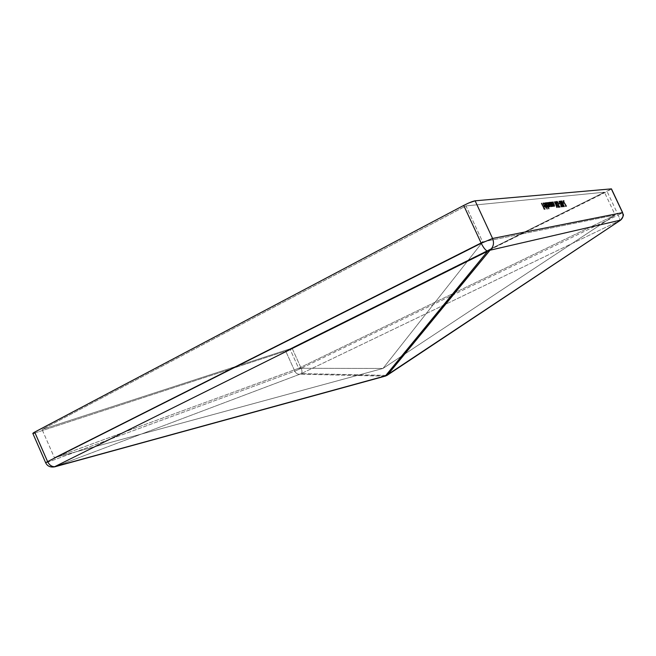 <?xml version="1.0" encoding="UTF-8"?>
<svg xmlns="http://www.w3.org/2000/svg" width="656" height="656" viewBox="0 0 656 656"><rect width="100%" height="100%" fill="white"/><g stroke="black" fill="none" stroke-linecap="round" stroke-linejoin="round"><path stroke-width="0.49" stroke-dasharray="3.28 2.46" d="M615.18 215.02L482.677 241.908L465.99 205.902L604.455 192.208L615.18 215.02L298.669 368.287L382.973 368.451L482.677 241.908L54.407 457.691L382.973 368.451L615.18 215.02L604.455 192.208L289.903 348.885L42.058 429.491L465.99 205.902L604.455 192.208L289.903 348.885L42.058 429.491L54.407 457.691L298.669 368.287L289.903 348.885L298.669 368.287L615.18 215.02L482.677 241.908L54.407 457.691L42.058 429.491L465.99 205.902L482.677 241.908L382.973 368.451L298.669 368.287L54.407 457.691L382.973 368.451L615.18 215.02M562.815 207.05L560.929 201.991L559.912 201.031L560.306 202.852L562.192 206.517L563.266 206.829L562.381 203.737L560.413 200.785L559.986 200.998L561.954 203.95L562.381 203.737L561.954 203.95L562.815 207.05L560.855 204.09L561.29 203.868L563.242 206.829L562.815 207.05M554.156 201.827L557.051 207.673L554.156 201.827L554.591 201.605L557.059 206.878L556.616 207.091L557.059 206.878L556.616 207.091L554.156 201.827L554.746 201.589L554.156 201.827M552.532 203.655L553.664 206.443L553.459 205.64L554.386 206.41L552.737 201.982L554.164 205.672L553.008 204.656L552.237 201.876L551.647 202.114L552.237 201.876L551.794 202.097L552.532 203.655L553.098 204.82L553.533 204.598L552.967 203.434L552.532 203.655M551.073 203.836L552.221 206.632L552.008 205.828L552.942 206.599L551.294 202.155L552.721 205.861L551.557 204.836L550.778 202.04L550.187 202.278L550.778 202.04L550.343 202.261L551.073 203.836L551.647 205L552.081 204.779L551.516 203.614L551.073 203.836M551.229 206.837L551.327 205.894L551.86 206.673L549.826 202.319L550.023 203.089L549.056 202.343L549.966 205.541L551.081 206.82L551.704 206.607L551.77 205.664L552.147 206.476L551.704 206.697L551.327 205.894L551.77 205.664L551.229 206.837L549.515 204.672L549.958 204.451L551.671 206.615L551.229 206.837L551.704 206.607M547.079 209.198L544.004 202.991L546.915 209.223L547.53 208.977L544.455 202.761L544.004 202.991L544.619 202.745L544.168 202.975L546.915 209.223L547.53 208.977L547.079 209.198M544.685 205.131L543.504 205.279L543.135 203.614L544.168 204.18L542.865 203.073L544.513 207.222L545.341 207.378L544.685 205.131L545.136 204.902L543.955 205.049L543.668 203.344L543.193 203.581L543.504 205.279L544.685 205.131L545.267 206.689L545.718 206.468L545.136 204.902L544.685 205.131M542.783 206.279L544.086 209.444L544.972 209.321L544.685 208.698L543.955 208.797L543.078 206.902L543.799 206.812L543.512 206.189L542.783 206.279L543.234 206.05L541.84 203.057L541.225 203.311L541.84 203.057L541.389 203.294L542.783 206.279L543.963 205.959L542.783 206.279M547.284 207.353L547.375 206.353L548.769 208.969L545.874 202.778L546.071 203.557L545.079 202.794L545.169 204.27L546.497 206.755L547.284 207.353L547.826 206.132L549.056 208.764L548.613 208.993L547.375 206.353L547.826 206.132L547.284 207.353L545.538 205.164L545.981 204.934L547.735 207.132L547.284 207.353M547.268 204.565L548.301 207.14L548.096 206.353L549.039 207.05L548.851 206.025L549.917 206.96L548.17 202.515L549.605 206.451L547.284 202.614L548.662 206.607L547.268 204.565L547.711 204.344L546.842 202.491L546.243 202.737L546.842 202.491L546.399 202.712L547.268 204.565L548.662 206.607L549.105 206.378L547.711 204.344L547.268 204.565M555.452 201.515L555.78 203.36L558.51 207.64L556.928 205L556.731 203.065L555.452 201.515L555.886 201.294L557.198 204.811L556.764 205.033L555.78 203.36L556.214 203.139L555.78 203.36L555.452 201.515L556.813 203.245L557.247 203.024L555.886 201.294L555.452 201.515M558.281 204.729L559.306 207.37L559.978 207.28L558.338 205.238L558.215 203.36L556.632 201.392L556.936 203.081L557.174 202.064L558.281 204.729L558.707 204.516L559.74 207.148L559.306 207.37L557.772 204.475L558.305 204.721L558.51 203.18L558.74 204.508L558.281 204.729L558.74 204.508M559.306 203.893L558.395 203.376L559.306 203.893L559.461 203.081L558.395 203.376L559.461 203.081L559.306 203.893L558.674 203.967L559.306 203.893M558.756 201.294L561.61 207.058L558.756 201.294L559.191 201.08L561.618 206.263L561.183 206.484L561.618 206.263L561.183 206.484L558.756 201.294L559.33 201.064L558.756 201.294M564.045 206.878L562.43 202.302L561.265 200.859L561.364 202.228L563.422 206.353L564.496 206.656L563.611 203.581L561.651 200.638L561.224 200.859L563.184 203.795L563.611 203.581L563.184 203.795L564.062 206.878L562.094 203.934L562.528 203.721L564.472 206.665L564.045 206.878M563.766 203.335L562.881 202.827L563.766 203.335L563.922 202.54L562.881 202.827L563.922 202.54L563.16 203.417L563.766 203.335M563.602 200.736L562.725 200.843L565.784 205.869L565.177 205.943L565.456 206.533L566.284 206.419L563.225 201.4L563.873 201.318L564.021 200.523L563.151 200.621L566.202 205.656L565.784 205.869L562.725 200.843L563.602 200.736L563.873 201.318L564.299 201.105L563.602 200.736M620.486 220.236L301.293 373.592L386.827 375.38L619.723 220.605L301.293 373.592C302.211 372.469 302.178 370.714 301.194 368.328L618.182 215.061C619.444 217.841 619.961 219.694 619.723 220.605C619.961 219.694 619.444 217.841 618.182 215.061L607.095 191.511L292.141 348.287L301.194 368.328L618.182 215.061L607.095 191.511L611.482 188.912L292.141 348.287L301.194 368.328L294.774 371.148L285.713 351.058L35.186 432.903L47.97 462.127L294.774 371.148C295.979 373.444 297.701 374.461 299.94 374.182L54.727 466.801C51.898 467.039 49.643 465.481 47.97 462.127L294.774 371.148L285.713 351.058L292.141 348.287L285.713 351.058L35.186 432.903L47.97 462.127L45.666 462.775L47.97 462.127C49.643 465.481 51.898 467.039 54.727 466.801L385.105 376.159L299.94 374.182L54.727 466.801M34.235 433.198L33.021 433.452M622.642 212.626L618.182 215.061L622.642 212.626M299.94 374.182C297.701 374.461 295.979 373.444 294.774 371.148L301.194 368.328C302.178 370.714 302.211 372.469 301.293 373.592L299.94 374.182L301.293 373.592L386.827 375.38L385.539 376.019L299.94 374.182M385.769 375.986L620.051 220.49M543.799 206.812L543.963 205.959L543.799 206.812L543.078 206.902L543.799 206.812M543.955 208.797L544.414 208.567L543.529 206.673L543.078 206.902L543.955 208.797L545.136 208.469L543.955 208.797M544.972 209.321L545.136 208.469L544.972 209.321L544.086 209.444L544.972 209.321M541.225 203.311L541.676 203.081L544.537 209.215L544.086 209.444L541.225 203.311M545.423 209.092L544.537 209.215L541.676 203.081L543.234 206.05L543.963 205.959L544.25 206.583L543.529 206.673L544.414 208.567L545.136 208.469L545.423 209.092M545.144 207.64L545.718 206.468L545.144 207.64L544.242 206.87L545.595 207.411L545.144 207.64M543.389 205.402L543.84 205.172L544.693 206.64L544.242 206.87L543.389 205.402L542.938 203.032L543.439 202.794L543.84 205.172L543.389 205.402M544.168 204.18L544.619 203.95L543.439 202.794L542.988 203.024L544.144 204.451L544.619 203.95L544.168 204.18M543.217 203.573L544.595 204.229L543.217 203.573L543.644 203.352L543.955 205.049L545.136 204.902L545.669 207.386L544.037 205.574L543.242 202.975L544.619 203.95L543.668 203.344M544.783 205.697L545.234 205.467L545.374 206.853L544.898 207.091L544.783 205.697L543.775 205.82L544.898 207.091L545.349 206.861L544.357 206.714L544.808 206.484L544.226 205.59L543.775 205.82L545.234 205.467L544.898 207.091L543.775 205.82L544.783 205.697M545.349 206.861L545.234 205.467L544.226 205.59L545.349 206.861M544.004 202.991L544.455 202.761L547.366 208.993L546.915 209.223L544.004 202.991M547.53 208.977L544.455 202.761L547.53 208.977M545.144 202.778L545.587 202.548L545.981 204.934L545.538 205.164L545.103 202.786L546.514 203.327L545.144 202.778M545.71 202.794L546.161 202.565L546.514 203.327L546.071 203.557L545.71 202.794L546.317 202.548L545.71 202.794M548.769 208.969L549.22 208.747L546.317 202.548L545.874 202.778L548.613 208.993L549.22 208.747L548.769 208.969M547.038 206.812L547.481 206.583L546.145 204.91L545.694 205.139L547.063 206.804L546.743 204.992L545.398 203.319L545.694 205.139L546.145 204.91L545.849 203.089L545.398 203.319L545.849 203.089L547.186 204.762L546.743 204.992L547.186 204.762L547.514 206.583L546.776 206.714L545.423 204.459L545.357 203.335L546.194 204.016L547.038 206.812M546.317 202.548L549.22 208.747L547.826 206.132L547.858 207.05L547.399 207.001L545.981 204.934L545.407 202.745L546.514 203.327L546.317 202.548M546.145 204.91L547.571 206.542L546.456 203.54L545.71 203.245L546.145 204.91M548.17 204.869L548.621 204.639L549.113 206.378L548.662 206.607L547.129 202.63L547.571 202.409L548.621 204.639L548.17 204.869M547.284 202.614L547.727 202.384L547.129 202.63L548.088 204.319L548.531 204.098L547.727 202.384L547.284 202.614M549.539 206.492L549.982 206.263L548.531 204.098L548.088 204.319L549.539 206.492L549.121 204.91L549.564 204.68L549.999 206.263L549.539 206.492M548.006 202.532L548.457 202.302L549.564 204.68L549.121 204.91L548.006 202.532L548.613 202.286L548.006 202.532M549.277 204.885L549.72 204.656L548.613 202.286L548.17 202.515L549.826 207.025L550.269 206.796L549.72 204.656L549.277 204.885M549.826 207.025L548.851 206.025L549.302 205.804L550.261 206.804L549.818 207.025L550.269 206.796L549.302 205.804L548.949 207.14L549.302 205.804L549.449 206.886L548.572 206.952L549.384 206.919L548.572 206.952L548.096 206.353L548.547 206.132L549.015 206.73L548.096 206.353L548.457 207.124L548.908 206.894L548.547 206.132L548.908 206.894L548.301 207.14L548.908 206.894L548.301 207.14L546.243 202.737L546.686 202.507L548.744 206.919L546.686 202.507L549.105 206.378L547.571 202.409L549.982 206.263L548.613 202.286L550.261 206.804M549.113 202.319L549.556 202.097L549.958 204.451L549.515 204.672L549.08 202.327L550.466 202.868L549.113 202.319M549.671 202.335L550.113 202.114L550.466 202.868L550.023 203.089L549.671 202.335L550.269 202.097L549.671 202.335M551.86 206.673L552.303 206.451L550.269 202.097L549.826 202.319L551.704 206.697L552.303 206.451L551.86 206.673M550.983 206.304L551.425 206.082L550.105 204.426L549.662 204.647L551.015 206.296L550.687 204.508L549.367 202.86L549.662 204.647L550.105 204.426L549.81 202.63L549.367 202.86L549.81 202.63L551.13 204.287L550.687 204.508L551.13 204.287L551.458 206.074L550.728 206.205L549.662 204.647L549.621 202.958L550.835 204.852L550.983 206.304L551.458 206.074M550.269 202.097L552.303 206.451L551.77 205.664L551.803 206.55L551.343 206.484L549.851 204.229L549.375 202.294L550.466 202.868L550.269 202.097M550.105 204.426L551.516 206.041L550.4 203.073L549.679 202.786L550.105 204.426M552.606 206.091L553.049 205.869L552.081 204.779L551.647 205L552.631 206.091L552.975 204.975L552.606 206.091M552.09 204.213L552.532 203.991L552.975 204.975L552.532 205.197L551.138 202.171L551.573 201.95L552.532 203.991L552.09 204.213M551.294 202.155L551.729 201.933L551.138 202.171L552.327 204.369L552.77 204.147L551.729 201.933L551.294 202.155M552.885 206.624L553.336 206.402L552.77 204.147L552.327 204.369L552.893 206.624L552.008 205.828L553.336 206.402L552.45 205.607L552.008 205.828L552.368 206.607L552.811 206.386L552.45 205.607L552.811 206.386L552.221 206.632L552.811 206.386L552.221 206.632L550.187 202.278L550.622 202.056L552.655 206.41L550.622 202.056L553.049 205.869L551.729 201.933L553.328 206.402M554.058 205.91L554.492 205.689L553.533 204.598L553.098 204.82L554.058 205.91L554.418 204.795L554.058 205.91L554.517 205.681M553.533 204.032L553.976 203.811L554.418 204.795L553.976 205.016L552.59 202.007L553.024 201.786L553.976 203.811L553.533 204.032M552.737 201.982L553.18 201.761L552.59 202.007L553.771 204.188L554.213 203.967L553.18 201.761L552.737 201.982M554.328 206.435L554.779 206.214L554.213 203.967L553.771 204.188L554.336 206.435L553.459 205.64L554.779 206.214L553.894 205.418L553.459 205.64L553.82 206.419L554.263 206.197L553.894 205.418L554.263 206.197L553.664 206.443L554.263 206.197L553.664 206.443L551.647 202.114L552.081 201.892L554.107 206.222L552.081 201.892L554.492 205.689L553.18 201.761L554.771 206.214M557.051 207.673L557.485 207.46L554.746 201.589L554.304 201.81L556.739 207.722L557.485 207.46L557.051 207.673M556.362 207.132L557.182 207.501L556.362 207.132M557.485 207.46L554.591 201.605L557.485 207.46M557.133 205.033L557.584 204.811L557.247 203.024L556.928 205L557.584 204.811L556.928 205L558.477 207.304L558.912 207.083L557.362 204.779L558.912 207.083L558.51 207.64L558.912 207.083L558.51 207.64L556.764 205.033L557.198 204.811L558.945 207.419L556.329 203.368L555.845 201.31L557.165 202.843L557.608 204.803M556.821 204.442L557.256 204.221L556.354 203.098L555.919 203.319L556.821 204.442L556.649 203.229L555.722 202.122L555.919 203.319L556.181 201.892L555.747 202.114L556.181 201.892L557.083 203.007L556.649 203.229L557.083 203.007L557.272 204.213L556.649 204.385L555.681 202.138L556.821 204.442L557.362 203.877L556.583 202.187L556.116 201.925L556.173 202.63L557.256 204.221M556.96 201.974L557.395 201.753L558.51 203.18L558.076 203.401L556.96 201.974L557.092 203.065L557.395 201.753L556.96 201.974L557.379 201.761L557.518 202.843L556.936 203.081L557.518 202.843L556.936 203.081L556.649 201.384L557.083 201.162L557.37 202.86L557.067 201.171L556.673 201.376L558.215 203.36L558.641 203.139L557.108 201.154L558.297 202.458L558.584 205.328L559.043 205.098L558.641 203.139L559.158 204.951L558.338 205.238L559.019 205.107L558.338 205.238L559.142 206.755L559.576 206.542L558.773 205.016L559.576 206.542L559.142 206.755L560.134 206.46L559.576 206.542L560.134 206.46L559.978 207.28L560.134 206.46L560.413 207.058L559.306 207.37L560.413 207.058L559.74 207.148L558.207 204.262L558.822 204.418L558.568 203.311L557.395 201.753M558.395 203.376L559.109 203.754L558.395 203.376M559.74 203.672L558.83 203.155L559.74 203.672M561.61 207.058L562.036 206.837L559.33 201.064L558.904 201.277L561.306 207.099L562.036 206.837L561.61 207.058M560.937 206.517L561.741 206.878L560.937 206.517M562.036 206.837L559.191 201.08L562.036 206.837M559.986 200.998L560.413 200.785L561.29 203.868L560.855 204.09L559.986 200.998M561.003 204.073L561.429 203.852L560.691 201.376L560.265 201.589L561.003 204.073L562.545 206.46L560.265 201.589L560.691 201.376L562.971 206.238L562.545 206.46L562.971 206.238L561.429 203.852L561.003 204.073L560.56 201.786L563.012 206.222L560.987 201.564L560.659 201.941L562.627 206.238L561.003 204.073M563.242 206.829L561.528 204.377L560.355 200.802L563.037 205.246L563.348 206.738L562.84 207.042M561.224 200.859L561.651 200.638L562.528 203.721L562.094 203.934L561.2 200.859L561.626 200.646M562.241 203.918L562.668 203.704L561.93 201.228L561.503 201.441L562.241 203.918L563.775 206.287L561.503 201.441L561.93 201.228L564.201 206.074L563.775 206.287L564.201 206.074L562.668 203.704L562.241 203.918L561.798 201.638L564.242 206.058L562.225 201.425L561.897 201.794L563.857 206.074L562.241 203.918M564.472 206.665L562.766 204.221L561.593 200.662L563.373 203.081L564.472 206.665M562.881 202.827L563.586 203.196L562.881 202.827M564.193 203.122L563.307 202.614L564.193 203.122M563.225 201.4L564.299 201.105L563.225 201.4L566.284 206.419L566.702 206.205L563.652 201.179L563.225 201.4M565.456 206.533L566.702 206.205L565.456 206.533L565.603 205.73L565.456 206.533M565.784 205.869L565.177 205.943L565.784 205.869M565.882 206.32L565.603 205.73L566.202 205.656L563.151 200.621L564.021 200.523L564.299 201.105L563.652 201.179L566.702 206.205L565.882 206.32M545.628 207.403L545.177 207.624M543.389 202.802L542.938 203.032M545.374 206.853L544.923 207.083M547.76 207.124L547.317 207.345M545.554 202.556L545.103 202.786M545.825 203.098L545.382 203.327M547.514 206.583L547.063 206.804M549.113 206.378L548.67 206.599M549.999 206.263L549.556 206.484M549.4 206.911L548.949 207.14M549.523 202.105L549.08 202.327M549.794 202.638L549.351 202.86M553.074 205.869L552.631 206.091M555.87 201.302L555.435 201.523M556.157 201.9L555.722 202.122M557.083 201.162L556.649 201.384M559.043 205.098L558.609 205.32M560.388 200.785L559.953 201.007M564.496 206.656L564.062 206.878"/><path stroke-width="0.98" d="M385.22 376.15L487.629 251.24L54.661 466.703L386.794 375.519L620.642 220.104C623.011 218.013 623.635 215.521 622.519 212.626L611.335 188.879L475.116 200.81C472.681 201.244 468.884 202.778 463.71 205.426L481.233 243.253L492.582 238.464L475.116 200.81L611.335 188.879L622.519 212.626L492.582 238.464C494.345 243.056 493.492 246.976 490.007 250.223L387.393 375.117L620.642 220.104L490.007 250.223L620.642 220.104C623.011 218.013 623.635 215.521 622.519 212.626L492.582 238.464L475.116 200.81L468.81 202.975L463.71 205.426L481.233 243.253L47.585 461.603C49.298 465.014 51.652 466.711 54.661 466.703L487.629 251.24C485.547 250.354 483.415 247.689 481.233 243.253L47.585 461.603L34.67 432.099L463.71 205.426L33.825 432.566L32.808 433.386L45.666 462.775L47.585 461.603L34.67 432.099L32.808 433.386M33.021 433.452L34.235 433.198M54.727 466.801L385.105 376.159M54.661 466.703C51.652 466.711 49.298 465.014 47.585 461.603L45.666 462.775C47.33 466.178 50.34 467.539 54.71 466.834L385.671 375.896L54.661 466.703M385.449 376.085L620.486 220.236C625.726 213.561 622.241 214.545 622.642 212.626L611.474 188.912M620.051 220.49L620.486 220.236M386.564 375.568L385.671 375.896L487.629 251.24L490.007 250.223L487.629 251.24C485.547 250.354 483.415 247.689 481.233 243.253L492.582 238.464C494.345 243.056 493.492 246.976 490.007 250.223L386.564 375.568"/></g></svg>
